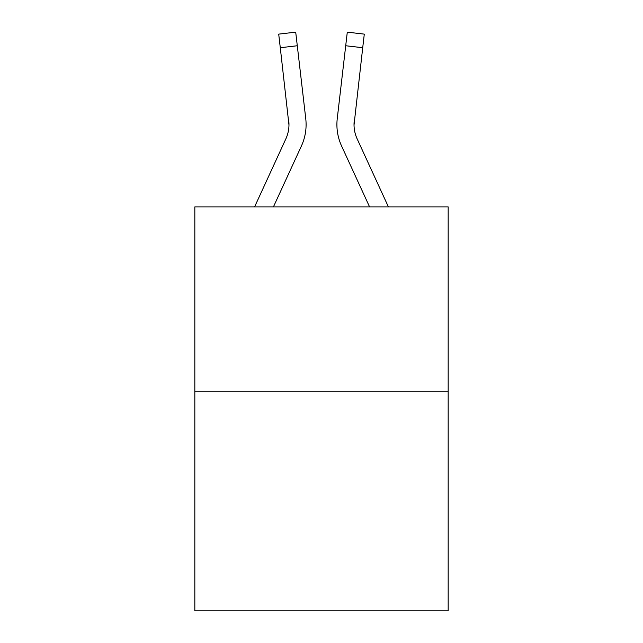 <?xml version="1.0" encoding="UTF-8"?>
<svg xmlns="http://www.w3.org/2000/svg" width="643" height="643" viewBox="0 0 643 643"><rect width="100%" height="100%" fill="white"/><g stroke="black" fill="none" stroke-linecap="round" stroke-linejoin="round"><path stroke-width="0.96" d="M448.171 391.748L448.171 206.885L194.829 206.885L194.829 610.85L448.171 610.85L448.171 391.748L194.829 391.748M273.428 206.885L301.398 146.033A51.352 51.352 0 0 0 305.755 118.666L297.291 45.749L280.284 47.727L278.708 34.127L295.708 32.15L278.708 34.127L295.708 32.15L297.291 45.749M305.513 116.608L305.755 118.666M354.028 124.999L354.253 120.635A34.232 34.232 0.4 0 0 357.154 138.88L388.412 206.885L357.154 138.88A34.232 34.232 0 0 1 354.028 124.983L362.716 47.727L345.709 45.749L347.292 32.15L364.292 34.127L347.292 32.15L364.292 34.127L347.292 32.15L364.292 34.127L347.292 32.15L364.292 34.127L347.292 32.15L364.292 34.127L347.292 32.15L364.292 34.127L347.292 32.15L364.292 34.127L347.292 32.15L364.292 34.127L347.292 32.15L364.292 34.127L347.292 32.15L364.292 34.127L347.292 32.15L364.292 34.127L347.292 32.15L364.292 34.127L347.292 32.15L364.292 34.127L347.292 32.15L364.292 34.127L347.292 32.15L364.292 34.127L362.716 47.727M369.572 206.885L341.602 146.033A51.352 51.352 0.4 0 1 337.245 118.666L345.709 45.749M254.588 206.885L285.846 138.88A34.232 34.232 0 0 0 288.972 124.999L280.284 47.727M285.846 138.88A34.232 34.232 0 0 0 288.972 124.999A34.232 34.232 0 0 1 285.846 138.88A34.232 34.232 0 0 0 288.972 124.999A34.232 34.232 0 0 1 285.846 138.88A34.232 34.232 0 0 0 288.972 124.999A34.232 34.232 0 0 1 285.846 138.88A34.232 34.232 0 0 0 288.972 124.999A34.232 34.232 0 0 1 285.846 138.88A34.232 34.232 0 0 0 288.972 124.999A34.232 34.232 0 0 1 285.846 138.88A34.232 34.232 0 0 0 288.972 124.999A34.232 34.232 0 0 1 285.846 138.88A34.232 34.232 0 0 0 288.972 124.999A34.232 34.232 0 0 1 285.846 138.88A34.232 34.232 0 0 0 288.972 124.999A34.232 34.232 0 0 1 285.846 138.88A34.232 34.232 0 0 0 288.972 124.999A34.232 34.232 0 0 1 285.846 138.88A34.232 34.232 0 0 0 288.972 124.999A34.232 34.232 0 0 1 285.846 138.88A34.232 34.232 0 0 0 288.972 124.999A34.232 34.232 0 0 1 285.846 138.88A34.232 34.232 0 0 0 288.972 124.999A34.232 34.232 0 0 1 285.846 138.88A34.232 34.232 0 0 0 288.972 124.999A34.232 34.232 0 0 1 285.846 138.88A34.232 34.232 0 0 0 288.972 124.999A34.232 34.232 0 0 1 285.846 138.88A34.232 34.232 0 0 0 288.972 124.999A34.232 34.232 0 0 1 285.846 138.88A34.232 34.232 0 0 0 288.972 124.999A34.232 34.232 0 0 1 285.846 138.88A34.232 34.232 0 0 0 288.747 120.635L288.972 124.991M347.292 32.15L364.292 34.127L347.292 32.15M336.908 125.08L336.996 127.611L336.908 125.08M337.245 118.666L337.487 116.608M295.708 32.15L278.708 34.127"/></g></svg>
